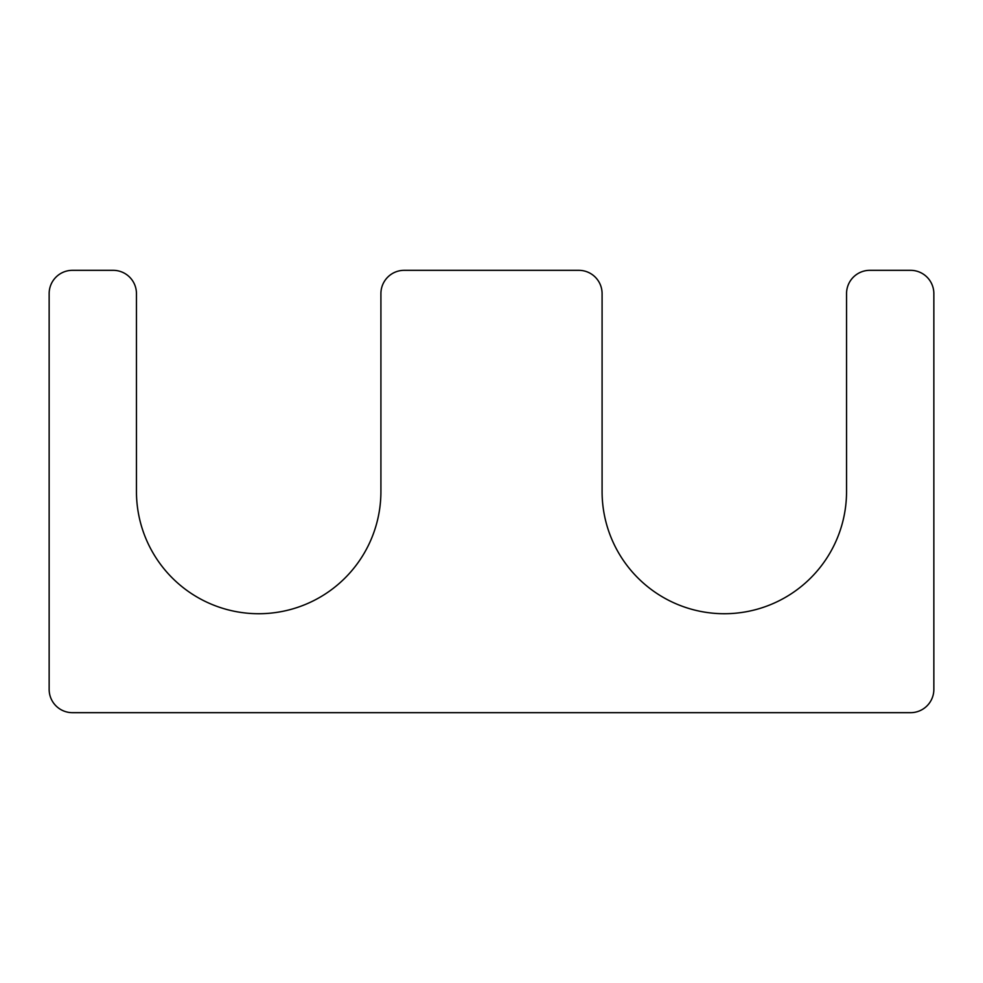<?xml version="1.0" encoding="UTF-8"?>
<svg xmlns="http://www.w3.org/2000/svg" width="983" height="983" viewBox="0 0 983 983"><rect width="100%" height="100%" fill="white"/><g stroke="black" fill="none" stroke-linecap="round" stroke-linejoin="round"><path stroke-width="1.47" d="M602.087 293.61A23.285 23.285 0 0 0 578.803 270.325L404.197 270.325A23.285 23.285 0 0 0 380.913 293.61L380.913 491.5A122.224 122.224 0 0 1 258.689 613.724A122.224 122.224 0 0 1 136.453 491.5L136.453 293.61A23.285 23.285 0 0 0 113.18 270.325L72.435 270.325A23.285 23.285 0 0 0 49.15 293.61L49.15 689.39A23.285 23.285 0 0 0 72.435 712.675L910.565 712.675A23.285 23.285 0 0 0 933.85 689.39L933.85 293.61A23.285 23.285 0 0 0 910.565 270.325L869.82 270.325A23.285 23.285 0 0 0 846.547 293.61L846.547 491.5A122.224 122.224 0 0 1 724.311 613.724A122.224 122.224 0 0 1 602.087 491.5L602.087 293.61"/></g></svg>
